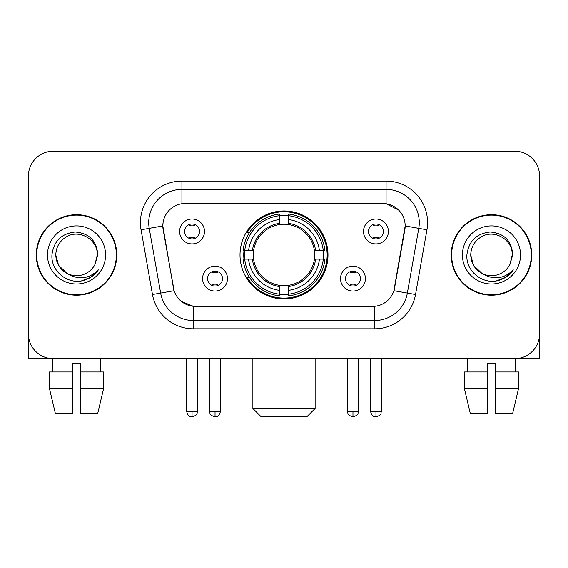 <?xml version="1.0" encoding="UTF-8"?>
<svg xmlns="http://www.w3.org/2000/svg" width="568" height="568" viewBox="0 0 568 568"><rect width="100%" height="100%" fill="white"/><g stroke="black" fill="none" stroke-linecap="round" stroke-linejoin="round"><path stroke-width="0.85" d="M240.016 254.954A43.984 43.984 0 0 0 284 298.938A43.984 43.984 0 0 0 327.984 254.954A43.984 43.984 0 0 0 284 210.969A43.984 43.984 0 0 0 240.016 254.954M365.409 278.604A12.446 12.446 0 0 1 352.962 291.057A12.446 12.446 0 0 1 340.516 278.604A12.446 12.446 0 0 1 352.962 266.158A12.446 12.446 0 0 1 365.409 278.604M345.493 278.604A7.469 7.469 0 0 0 352.962 286.073A7.469 7.469 0 0 0 360.431 278.604A7.469 7.469 0 0 0 352.962 271.135A7.469 7.469 0 0 0 345.493 278.604M227.484 278.604A12.446 12.446 0 0 1 215.038 291.057A12.446 12.446 0 0 1 202.591 278.604A12.446 12.446 0 0 1 215.038 266.158A12.446 12.446 0 0 1 227.484 278.604M207.569 278.604A7.469 7.469 0 0 0 215.038 286.073A7.469 7.469 0 0 0 222.507 278.604A7.469 7.469 0 0 0 215.038 271.135A7.469 7.469 0 0 0 207.569 278.604M388.398 231.467A12.446 12.446 0 0 1 375.952 243.921A12.446 12.446 0 0 1 363.499 231.467A12.446 12.446 0 0 1 375.952 219.021A12.446 12.446 0 0 1 388.398 231.467M368.483 231.467A7.469 7.469 0 0 0 375.952 238.936A7.469 7.469 0 0 0 383.421 231.467A7.469 7.469 0 0 0 375.952 223.998A7.469 7.469 0 0 0 368.483 231.467M204.501 231.467A12.446 12.446 0 0 1 192.048 243.921A12.446 12.446 0 0 1 179.602 231.467A12.446 12.446 0 0 1 192.048 219.021A12.446 12.446 0 0 1 204.501 231.467M184.579 231.467A7.469 7.469 0 0 0 192.048 238.936A7.469 7.469 0 0 0 199.517 231.467A7.469 7.469 0 0 0 192.048 223.998A7.469 7.469 0 0 0 184.579 231.467M152.48 294.522L141.063 229.791A41.492 41.492 0 0 1 181.923 181.093L386.077 181.093A41.492 41.492 0 0 1 426.937 229.791L415.52 294.522A41.492 41.492 0 0 1 374.66 328.815L193.34 328.815A41.492 41.492 0 0 1 152.48 294.522L174.113 290.709L163.179 229.799A22.408 22.408 0 0 1 185.246 203.5L382.754 203.5A22.408 22.408 0 0 1 404.821 229.799L394.575 287.891A22.408 22.408 0 0 1 372.509 306.408L195.491 306.408A22.408 22.408 0 0 1 173.425 287.891L162.838 225.957L149.235 228.357A33.192 33.192 0 0 1 181.923 189.392L386.077 189.392A33.192 33.192 0 0 1 418.765 228.357L407.348 293.081A33.192 33.192 0 0 1 374.66 320.515L193.34 320.515A33.192 33.192 0 0 1 160.652 293.081L149.235 228.357A33.192 33.192 0 0 1 148.731 222.592M243.963 259.107A40.25 40.25 0 0 1 243.963 250.807M36.281 254.954A40.25 40.25 0 0 0 76.531 295.204A40.25 40.25 0 0 0 116.781 254.954A40.25 40.25 0 0 0 76.531 214.704A40.25 40.25 0 0 0 36.281 254.954M451.219 254.954A40.25 40.25 0 0 0 491.469 295.204A40.25 40.25 0 0 0 531.719 254.954A40.25 40.25 0 0 0 491.469 214.704A40.25 40.25 0 0 0 451.219 254.954M181.923 181.093L181.923 203.749L382.754 203.5L386.077 203.749L398.594 210.061M162.838 225.908L163.087 222.592M372.509 306.408L195.491 306.408M193.34 328.815L193.34 306.301L181.377 301.409M418.765 228.357L405.161 225.957L393.887 290.709L407.348 293.081L418.765 228.357L426.937 229.791M394.575 287.891L394.44 288.594M173.559 288.594L173.425 287.891M539.6 176.115A24.893 24.893 0 0 0 514.707 151.223L53.293 151.223A24.893 24.893 0 0 0 28.4 176.115L28.4 333.792A24.893 24.893 0 0 0 53.293 358.685L514.707 358.685A24.893 24.893 0 0 0 539.6 333.792L539.6 176.115L539.6 358.685L443.338 358.685M28.4 176.115L28.4 358.685L124.662 358.685M514.707 151.223L53.293 151.223M53.293 358.685L514.707 358.685M116.369 254.954A39.831 39.831 0 0 0 76.531 215.123A39.831 39.831 0 0 0 36.7 254.954A39.831 39.831 0 0 0 76.531 294.785A39.831 39.831 0 0 0 116.369 254.954M67.067 273.414L58.568 265.327L55.785 254.954C56.069 247.13 59.526 241.144 66.158 236.984C79.087 228.705 97.987 239.618 97.277 254.954L95.005 264.397L97.781 254.954C96.837 240.882 89.311 233.235 75.196 232.014C61.422 233.519 53.669 241.166 51.944 254.954C50.864 270.354 66.058 283.538 81.132 281.004C88.381 279.605 94.125 275.906 98.363 269.885C88.793 279.087 78.412 280.287 67.223 273.492A20.746 20.746 0 0 0 95.005 264.397L97.277 255.238M67.223 273.492C59.967 269.495 56.154 263.311 55.785 254.954M47.485 254.954A29.046 29.046 0 0 0 76.531 284A29.046 29.046 0 0 0 105.577 254.954A29.046 29.046 0 0 0 76.531 225.908A29.046 29.046 0 0 0 47.485 254.954M98.307 269.977L90.951 277.127M90.781 277.241L81.252 280.982M49.466 371.969L49.466 388.562L55.359 413.461L49.466 388.562L49.466 371.969L72.385 371.969L72.385 363.669L80.684 363.669L80.684 371.969L103.603 371.969L103.603 388.562L97.703 413.461L103.603 388.562L80.684 388.562L80.684 371.969M100.6 358.685L100.238 371.969M72.385 371.969L72.385 413.461L55.359 413.461M49.466 388.562L72.385 388.562M97.703 413.461L80.684 413.461L80.684 388.562M52.469 358.685L52.824 371.969M531.3 254.954A39.831 39.831 0 0 0 491.469 215.123A39.831 39.831 0 0 0 451.631 254.954A39.831 39.831 0 0 0 491.469 294.785A39.831 39.831 0 0 0 531.3 254.954M481.87 273.35L473.499 265.327L470.723 254.954C471 247.13 474.457 241.144 481.096 236.984C494.025 228.705 512.918 239.618 512.215 254.954L509.943 264.397L512.712 254.954C511.768 240.882 504.242 233.235 490.134 232.014C476.353 233.519 468.607 241.166 466.882 254.954C465.803 270.354 480.997 283.538 496.063 281.004C503.312 279.605 509.056 275.906 513.302 269.885C503.724 279.087 493.344 280.287 482.154 273.492L482.133 273.485M512.215 255.238L509.943 264.397A20.746 20.746 0 0 1 482.154 273.492C474.905 269.495 471.092 263.311 470.723 254.954M462.423 254.954A29.046 29.046 0 0 0 491.469 284A29.046 29.046 0 0 0 520.515 254.954A29.046 29.046 0 0 0 491.469 225.908A29.046 29.046 0 0 0 462.423 254.954M513.238 269.977L505.889 277.127M505.712 277.241L496.191 280.982M306.819 416.777L261.181 416.777L252.881 408.477L315.119 408.477L306.819 416.777M288.146 294.238L288.146 295.907A41.159 41.159 0 0 0 324.953 259.107L323.284 259.107A39.504 39.504 0 0 1 288.146 294.238L288.146 290.397A35.685 35.685 0 0 0 319.443 259.107L314.423 259.107A30.707 30.707 0 0 0 288.146 224.53L288.146 215.67A39.504 39.504 0 0 1 323.284 250.807L324.953 250.807A41.159 41.159 0 0 0 288.146 214.001L288.146 215.67M244.716 259.107L243.047 259.107A41.159 41.159 0 0 0 279.854 295.907L279.854 294.238A39.504 39.504 0 0 1 244.716 259.107L248.557 259.107A35.685 35.685 0 0 0 279.854 290.397L279.854 285.377A30.707 30.707 0 0 0 314.423 259.107L315.652 259.107A31.922 31.922 0 0 1 288.146 286.606L288.146 290.397M279.854 215.67L279.854 214.001A41.159 41.159 0 0 0 243.047 250.807L244.716 250.807A39.504 39.504 0 0 1 279.854 215.67L279.854 219.511A35.685 35.685 0 0 0 248.557 250.807L253.576 250.807A30.707 30.707 0 0 0 279.854 285.377L279.854 286.606A31.922 31.922 0 0 1 252.348 259.107L248.557 259.107M244.801 259.107A39.419 39.419 0 0 1 244.801 250.807M288.146 215.755A39.419 39.419 0 0 0 279.854 215.755M323.199 250.807A39.419 39.419 0 0 1 323.199 259.107M323.284 250.807L319.443 250.807A35.685 35.685 0 0 0 288.146 219.511M319.443 259.107L323.284 259.107M279.854 290.397L279.854 294.238M314.423 250.807L319.443 250.807M288.146 285.427L288.146 286.606M279.854 285.377A30.707 30.707 0 0 1 253.576 259.107L252.348 259.107M288.146 294.153A39.419 39.419 0 0 1 279.854 294.153M248.557 250.807L244.716 250.807M279.854 224.481L279.854 219.511M288.146 224.53A30.707 30.707 0 0 0 253.576 250.807L252.348 250.807A31.922 31.922 0 0 1 279.854 223.302M288.146 224.481L288.146 223.302A31.922 31.922 0 0 1 315.652 250.807M249.473 232.546L247.123 232.546A43.154 43.154 0 0 1 327.154 254.954A43.154 43.154 0 0 1 247.123 277.361L249.473 277.361M189.563 238.51L189.563 237.332A6.369 6.369 0 0 0 194.54 237.332L194.54 238.51M194.54 224.431L194.54 225.61A6.369 6.369 0 0 0 189.563 225.61L189.563 224.431M373.46 238.51L373.46 237.332A6.369 6.369 0 0 0 378.437 237.332L378.437 238.51M378.437 224.431L378.437 225.61A6.369 6.369 0 0 0 373.46 225.61L373.46 224.431M212.546 285.647L212.546 284.469A6.369 6.369 0 0 0 217.53 284.469L217.53 285.647M217.53 271.561L217.53 272.746A6.369 6.369 0 0 0 212.546 272.746L212.546 271.561M350.47 285.647L350.47 284.469A6.369 6.369 0 0 0 355.454 284.469L355.454 285.647M355.454 271.561L355.454 272.746A6.369 6.369 0 0 0 350.47 272.746L350.47 271.561M464.397 371.969L464.397 388.562L470.297 413.461L464.397 388.562L464.397 371.969L487.316 371.969L487.316 363.669L495.615 363.669L495.615 371.969L518.534 371.969L518.534 388.562L512.641 413.461L518.534 388.562L495.615 388.562L495.615 371.969M515.531 358.685L515.176 371.969M487.316 371.969L487.316 413.461L470.297 413.461M464.397 388.562L487.316 388.562M512.641 413.461L495.615 413.461L495.615 388.562M467.4 358.685L467.762 371.969M386.077 181.093L386.077 203.749M374.66 306.301L374.66 328.815M141.063 229.791L149.235 228.357M407.348 293.081L415.52 294.522M288.146 285.377A30.707 30.707 0 0 0 314.423 259.107M279.854 294.529A39.788 39.788 0 0 0 288.146 294.529M323.575 259.107A39.788 39.788 0 0 0 323.575 250.807M288.146 215.379A39.788 39.788 0 0 0 279.854 215.379M192.048 411.388L186.659 411.388C187.596 415.229 189.392 417.033 192.048 416.777L192.048 411.388L197.444 411.388L197.444 358.685M375.952 411.388L370.556 411.388C371.5 415.229 373.297 417.033 375.952 416.777L375.952 411.388L381.341 411.388L381.341 358.685M215.038 411.388L209.642 411.388C210.409 413.057 208.491 414.959 215.038 416.777L215.038 411.388L220.434 411.388L220.434 358.685M352.962 411.388L347.566 411.388C348.333 413.057 346.416 414.959 352.962 416.777L352.962 411.388L358.358 411.388L358.358 358.685M315.119 358.685L315.119 408.477M252.881 358.685L252.881 408.477M186.659 411.388L186.659 358.685M197.444 411.388C196.684 413.057 198.594 414.959 192.048 416.777M370.556 411.388L370.556 358.685M381.341 411.388C380.581 413.057 382.498 414.959 375.952 416.777M209.642 411.388L209.642 358.685M220.434 411.388C219.489 415.229 217.693 417.033 215.038 416.777M347.566 411.388L347.566 358.685M358.358 411.388C357.591 413.057 359.509 414.959 352.962 416.777"/></g></svg>

